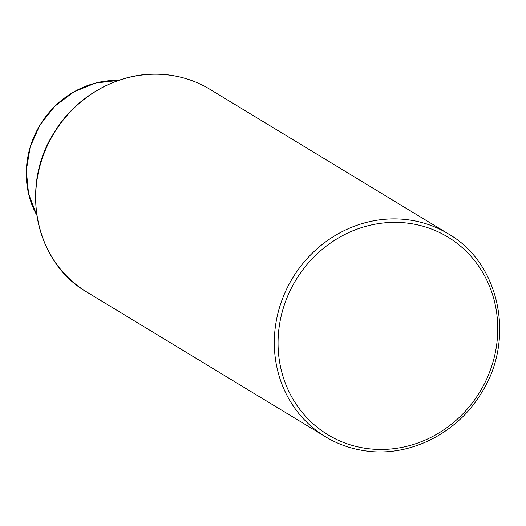 <?xml version="1.0" encoding="UTF-8"?>
<svg xmlns="http://www.w3.org/2000/svg" width="526" height="526" viewBox="0 0 526 526"><rect width="100%" height="100%" fill="white"/><g stroke="black" fill="none" stroke-linecap="round" stroke-linejoin="round"><path stroke-width="0.79" d="M366.234 448.415A115.621 107.652 121.2 0 0 495.597 351.217A115.621 107.652 121.2 0 0 409.563 223.412A115.621 107.652 121.2 0 0 280.207 320.61A115.621 107.652 121.2 0 0 366.234 448.415M86.843 292.055C35.512 262.868 19.521 186.743 53.77 133.236C77.914 92.372 126.358 68.334 170.404 75.211C184.56 77.25 197.697 81.924 209.808 89.242A118.587 110.414 -58.8 0 0 170.542 75.264A118.587 110.414 -58.8 0 0 44.026 153.513A118.587 110.414 -58.8 0 0 86.843 292.055L325.489 436.758C337.607 444.075 350.743 448.75 364.893 450.789C409.044 457.686 457.607 433.509 481.698 392.481C515.736 338.994 499.693 263.092 448.461 233.945A118.587 110.414 121.2 0 0 409.195 219.967A118.587 110.414 121.2 0 0 282.679 298.216A118.587 110.414 121.2 0 0 325.489 436.758A118.587 110.414 121.2 0 0 364.755 450.736M36.781 215.173A89.354 83.193 -58.8 0 1 40.035 124.984A89.354 83.193 -58.8 0 1 118.501 80.406L95.686 83.023L73.969 91.8L54.934 106.12L39.983 124.951L30.199 146.918L26.3 170.417L28.555 193.732L36.781 215.173M209.808 89.242L448.461 233.945"/></g></svg>
